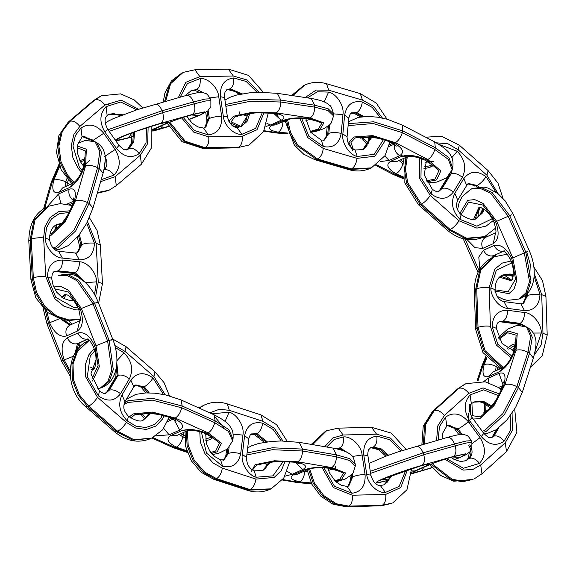 <?xml version="1.0" encoding="UTF-8"?>
<svg xmlns="http://www.w3.org/2000/svg" width="576" height="576" viewBox="0 0 576 576"><rect width="100%" height="100%" fill="white"/><g stroke="black" fill="none" stroke-linecap="round" stroke-linejoin="round"><path stroke-width="0.86" d="M452.635 168.106L452.146 169.855L448.43 159.43L434.83 149.501L402.358 132.66L402.854 130.91L435.319 147.751L434.7 141.898C444.017 147.384 449.352 151.927 450.698 155.534C452.873 158.616 453.521 162.806 452.635 168.106L448.927 157.68L435.319 147.751L434.83 149.501C433.188 154.39 430.855 157.73 427.838 159.523L395.374 142.682L372.766 135.612L353.779 137.002L348.941 142.416L352.634 150.437M403.87 178.92L393.055 174.377L394.985 174.269L403.704 177.984M426.643 181.865L436.579 179.95L440.82 170.914L427.838 159.523M434.7 141.898L402.228 125.057L402.854 130.91L373.687 121.788L349.186 123.581L348.264 124.027M395.374 142.682C398.39 140.89 400.716 137.549 402.358 132.66L373.19 123.538L348.113 125.604M376.704 164.786L394.985 174.269M380.441 161.568L389.066 160.43L399.665 155.671C404.755 152.438 402.97 148.27 394.315 143.158L373.169 136.541L355.406 137.844L350.964 142.416L353.282 149.242M426.175 180.878L434.952 179.107L438.926 170.654L426.78 159.998C416.837 155.462 408.341 154.303 401.292 156.514L390.694 161.273C385.603 164.506 387.382 168.674 396.043 173.786L403.553 177.041M362.642 137.729L368.172 143.496M389.347 144.821L392.58 143.374M400.45 159.876L403.524 162.022L403.985 158.285M399.053 160.502L403.034 163.771L403.524 162.022L403.934 162.223M424.123 166.918L430.358 165.686L431.748 164.887M361.786 137.988L367.416 145.066M360.943 138.37C358.38 137.095 379.577 135.533 392.386 143.266L394.315 143.158M394.582 144.007C393.703 148.997 395.402 152.885 399.665 155.671M384.818 156.017L389.066 160.43M388.922 146.542L394.07 144.23M401.292 156.514L407.196 156.852C411.214 155.772 417.103 156.859 424.85 160.106L426.78 159.998M396.043 173.786C399.06 172.001 401.393 168.66 403.034 163.771L403.596 164.052M423.907 168.653L429.862 167.436L432.346 165.55M407.196 156.852L396.59 161.604L390.694 161.273M370.325 168.35L371.383 167.875L351.49 168.955L348.689 169.61C356.191 171.77 363.406 171.346 370.325 168.35L350.431 169.43L316.685 159.545L296.518 145.325L289.555 133.092L286.445 120.031M387.029 119.182L376.236 103.054L360.259 93.607L362.498 100.102L373.572 106.308L382.421 118.066M385.423 140.299L374.911 156.218L357.048 158.357L323.302 148.471L307.771 137.578L299.894 118.138M348.689 169.61L314.942 159.725L317.743 159.07L351.49 168.955C354.42 167.126 356.27 163.591 357.048 158.357M323.302 148.471C322.524 153.706 320.666 157.241 317.743 159.07L297.533 144.785L290.57 132.509L287.496 119.412M292.752 95.652L304.877 84.982L292.068 95.551M360.259 93.607L326.513 83.714L328.745 90.216L362.498 100.102M305.194 97.531L316.116 90.036L328.745 90.216M307.426 97.87L317.398 91.757L328.572 92.095C336.578 93.622 344.477 106.02 342.936 114.646L341.179 133.438C339.149 143.906 333.252 148.291 323.474 146.592L308.93 136.375L301.579 118.159M383.897 138.931L374.213 154.303L357.228 156.478C349.222 154.951 341.323 142.553 342.864 133.927L344.621 115.135C346.651 104.674 352.548 100.289 362.326 101.981L372.24 107.41L380.398 117.655M329.609 124.877L328.817 133.351L324.468 140.004L321.235 140.09L323.474 146.592M324.187 101.93L328.572 92.095M328.5 125.849L327.751 133.826L328.817 133.351C332.172 132.199 336.298 132.228 341.179 133.438M333.497 113.839L342.936 114.646M344.621 115.135L348.818 118.116C349.747 114.458 350.741 112.709 351.792 112.846L356.76 112.579C359.69 110.75 361.541 107.215 362.326 101.981M351.353 113.083L355.702 113.054L356.76 112.579L363.895 116.575M371.765 137.311L363.197 149.623L354.989 149.976L357.228 156.478M354.989 149.976C349.985 147.953 347.342 143.597 347.062 136.908L342.864 133.927M323.41 140.479C324.468 140.609 325.462 138.852 326.383 135.216L327.751 133.826L323.928 140.22M360.648 116.942L353.959 113.234L355.702 113.054L362.434 116.705M370.771 137.239L362.7 149.832M333.497 113.962L333.533 115.884L328.097 110.614L314.726 107.136L280.807 102.017L280.771 100.094L314.69 105.206L311.263 98.446C320.774 100.08 326.837 102.37 329.45 105.322C330.653 105.329 332.006 108.202 333.497 113.962L328.061 108.684L314.69 105.206L314.726 107.136C314.525 112.493 312.991 116.1 310.126 117.943L276.199 112.831L252.799 112.183L233.482 116.237L228.859 121.363M288.108 133.97L275.76 132.919L287.971 133.618M310.543 132.026L319.99 129.276L323.906 122.904L310.126 117.943M311.263 98.446L277.344 93.334L280.771 100.094L250.574 99.266L225.59 104.515M276.199 112.831C279.065 110.988 280.598 107.381 280.807 102.017L250.798 101.174L225.864 106.337M264.067 130.694L277.272 132.682M229.637 122.688L239.976 126.972M265.939 126.454L270.59 125.006L281.189 120.247C286.236 117.374 284.22 115.056 275.141 113.306L253.246 112.702L235.181 116.489L231.084 121.846L241.099 126.504M310.147 131.458L318.29 129.017L321.955 123.055L309.067 118.418C298.706 117.238 289.98 117.936 282.881 120.506L272.282 125.258C267.235 128.138 269.251 130.457 278.33 132.206L287.755 133.063M246.506 113.911L247.493 114.113M305.712 118.771L306.706 118.534M242.719 114.718L247.32 115.999M237.787 116.518C234.036 116.309 258.487 110.347 273.636 113.537L275.141 113.306M273.946 113.587L281.189 120.247M266.911 123.394L270.59 125.006M282.881 120.506L286.402 120.053C291.269 118.26 298.318 117.792 307.555 118.649L309.067 118.418M283.284 121.45L285.113 121.68M305.921 120.658L310.529 119.182M282.931 121.399C282.73 126.763 281.196 130.363 278.33 132.206M275.666 124.87L272.282 125.258M248.299 145.253L236.52 147.866L248.299 145.253L237.636 147.607L204.192 148.226L184.241 141.739L168.725 122.63M263.261 92.246L248.508 75.362L228.377 69.163L233.316 76.025L247.154 79.985L258.962 92.261M263.988 112.738L257.011 129.766L242.179 136.253L208.735 136.865L193.666 132.113L181.656 117.922M236.52 147.866L203.069 148.486L205.25 147.751L238.694 147.132C241.495 145.289 242.654 141.66 242.179 136.253M208.735 136.865C209.203 142.272 208.044 145.901 205.25 147.751L185.314 141.278L169.798 122.191M165.636 101.218L170.64 83.693L183.154 72.389L169.625 84.089L164.585 101.506M228.377 69.163L194.933 69.775L199.872 76.637L233.316 76.025M178.308 97.668L185.868 82.296L199.872 76.637M180.166 97.15L187.438 83.527L200.153 78.581C207.893 77.609 218.124 87.602 218.758 96.746L221.616 116.172C222.242 127.325 217.858 133.574 208.447 134.921L194.45 130.536L183.218 117.418M262.267 112.709L255.636 128.376L241.891 134.309C234.158 135.274 223.927 125.287 223.294 116.143L220.428 96.718C219.802 85.565 224.194 79.315 233.604 77.962L246.154 81.439L257.09 92.318M208.166 110.621L209.326 118.454L205.056 127.735L203.515 128.066L208.447 134.921M186.178 95.465L187.214 93.931L191.34 90.641L196.675 89.46C199.469 87.617 200.628 83.988 200.153 78.581M207.158 111.442L208.26 118.93L209.326 118.454C212.681 117.151 216.778 116.395 221.616 116.172M190.814 90.893L196.675 89.46L203.486 92.7M209.916 97.92L218.758 96.746M220.428 96.718L224.568 97.546C224.028 97.164 225 91.008 225.338 91.591L227.455 89.438L230.119 88.848C232.913 86.998 234.072 83.376 233.604 77.962M227.016 89.669L230.119 88.848L242.258 93.823M249.833 113.414L247.082 121.414L241.164 126.526L236.959 127.447L241.891 134.309M236.959 127.447C232.754 127.346 229.579 123.862 227.426 116.971L223.294 116.143M195.61 89.942L190.282 91.116M203.998 128.21C205.992 125.878 206.633 128.462 206.885 120.103L208.26 118.93L204.516 127.944M239.263 94.406L235.548 91.692L227.938 89.582L229.061 89.323L240.941 94.068M248.803 113.551L240.631 126.756L244.238 123.71L246.499 119.462L247.507 113.746M105.214 123.386L108.598 120.931L113.616 118.505L136.814 109.822L186.307 95.429C198.137 92.225 200.023 92.362 201.427 92.434L203.378 92.678C205.589 93.859 206.251 91.958 210.254 98.784L205.258 99.043L193.507 101.959L194.134 103.853C195.552 109.123 194.911 112.673 192.211 114.509L160.733 123.314C149.393 126.367 126.936 134.172 119.902 137.513C111.55 141.523 114.206 141.71 127.872 138.06L132.401 136.793M210.254 98.784L210.881 100.678L205.891 100.937L194.134 103.853L162.655 112.658L109.145 131.357M160.733 123.314C163.426 121.486 164.066 117.936 162.655 112.658L162.022 110.765L193.507 101.959C191.484 96.962 188.942 94.831 185.89 95.58M168.754 126.475L158.94 129.406L168.739 126.454M188.921 119.57L200.189 115.049L204.66 111.838L192.211 114.509M154.404 104.393C157.464 103.644 159.998 105.768 162.022 110.765L107.986 129.708M152.777 131.09L159.358 129.247M132.401 136.829L127.872 138.06M152.539 129.499L164.556 124.128C169.675 121.666 168.048 121.558 159.667 123.79C149.062 126.641 128.059 133.949 121.478 137.074C113.659 140.825 116.143 140.998 128.938 137.585L132.401 136.577M152.683 130.399L168.667 126.324M188.82 119.441L198.612 115.495L191.153 114.984C181.498 117.792 173.153 120.694 166.133 123.689L152.618 130.01M131.551 133.049L128.938 137.585M119.65 138.082L119.642 138.089C118.354 138.442 128.635 133.877 137.534 130.874L159.667 123.79M160.006 123.732L164.556 124.128M152.467 129.103L153.958 128.88M166.133 123.689L166.968 123.379C173.455 120.614 181.375 117.864 190.735 115.135L191.153 114.984M162.864 125.222L160.416 128.772M74.124 182.52L67.644 175.118L61.006 161.683L58.86 145.922L62.287 131.436L69.934 121.27L95.04 99.835L101.484 95.753L93.276 100.757L100.426 96.228M84.211 157.982C84.874 157.075 84.514 160.33 83.131 167.753C80.921 174.607 77.616 179.734 73.217 183.132L66.578 175.594L59.94 162.158L57.802 146.398L61.229 131.911L68.868 121.745L69.934 121.27C73.13 120.442 76.435 122.162 79.834 126.425L104.947 104.99C101.549 100.728 98.244 99.007 95.04 99.835L68.162 122.191L93.276 100.757M108.648 104.76L104.933 104.969L121.183 100.145L138.578 109.238M148.133 127.303L147.658 143.633L140.321 155.239L115.207 176.674L100.634 181.649M151.841 126.137L151.819 147.298L141.394 164.225L140.321 155.239M97.337 193.018L109.13 190.188L97.474 192.542M81.425 172.267L78.062 168.156L72.914 157.745L71.251 145.526L73.915 134.302L79.834 126.425M82.145 170.59L79.315 167.083L72.95 145.915L75.434 135.41L80.978 128.045C88.862 122.882 96.451 124.625 103.745 133.265L115.157 149.472C120.931 159.408 120.571 167.933 114.07 175.046L101.196 179.719M146.556 127.814L146.002 142.913L139.176 153.619C131.292 158.774 123.703 157.039 116.41 148.399L104.998 132.192C99.223 122.256 99.583 113.731 106.085 106.61L120.773 102.024L136.8 109.829M141.394 164.225L116.28 185.659L115.207 176.674M115.157 149.472L104.738 156.434C107.777 161.662 107.582 166.147 104.162 169.898C107.366 169.07 110.664 170.784 114.07 175.046M83.563 166.147L80.575 161.942L77.458 153.158L77.789 144.238L82.051 137.03L80.978 128.045M82.051 137.03L82.951 136.454L93.326 140.227L103.745 133.265M92.268 140.702L93.326 140.227L94.075 141.286M104.998 132.192L107.59 129.146C104.429 122.602 104.285 118.08 107.165 115.596L106.085 106.61M107.165 115.596L109.678 114.005L122.861 114.782M134.582 131.933L133.798 141.631L129.276 148.464C132.48 147.636 135.778 149.357 139.176 153.619M133.51 132.322L132.754 142.07L128.218 148.939L129.276 148.464L127.663 149.486C124.15 149.256 125.813 151.97 119.002 145.361L116.41 148.399M105.235 159.962L104.076 169.358M82.519 136.692L92.225 140.645M127.202 149.652L128.218 148.939L127.505 149.386L131.594 142.798L132.026 132.869M109.188 114.235L121.723 115.214M96.732 142.639L95.112 141.782L99.814 151.344L97.603 167.645L99.223 168.494L103.104 173.146C105.545 163.102 105.934 156.197 104.285 152.417C104.069 151.985 103.464 146.966 96.732 142.639L101.434 152.194L99.223 168.494L89.107 203.386L75.744 230.839L57.794 247.781L53.921 248.954M58.939 164.39L51.336 182.016L52.697 180.67L59.285 165.334M77.407 146.074L86.378 149.191L85.55 165.931L75.434 200.815L65.074 222.091L51.163 235.224L49.651 235.793M103.104 173.146L92.981 208.03L89.107 203.386L87.487 202.529L97.603 167.645C92.909 165.456 88.891 164.88 85.55 165.931M75.434 200.815C78.768 199.771 82.793 200.34 87.487 202.529L74.124 229.982L56.174 246.924L52.963 247.982M44.705 208.224L52.697 180.67M46.937 207.029L58.507 193.99L69.106 189.238C74.873 187.567 76.63 191.585 74.369 201.29L64.685 221.191L51.667 233.474L49.932 234.108M77.22 147.694L85.334 150.926L84.492 166.406C80.95 176.688 75.996 183.715 69.617 187.495L59.018 192.247C53.251 193.918 51.494 189.9 53.755 180.194L59.659 166.313M73.714 197.935L73.015 202.637L74.369 201.29M55.858 228.816L54.684 225.821M74.117 200.938C69.869 198.115 68.198 194.213 69.106 189.238M60.883 203.602L58.507 193.99M66.974 204.149L73.368 201.276M65.354 186.66L65.808 181.908C61.114 179.719 57.096 179.15 53.755 180.194M66.859 185.983L67.428 182.765L65.808 181.908L66.917 178.639M79.855 160.596L84.398 159.084M83.131 167.753L84.492 166.406M69.617 187.495L73.217 183.132L62.618 187.891L59.018 192.247M56.714 228.276L56.167 224.834M69.329 204.674L72.886 203.076M70.027 184.565L67.428 182.765L68.263 180.216M80.633 162.043L84.434 160.092M80.215 319.176L69.365 320.126L56.75 316.116L44.798 306.302L36.533 292.406L33.365 277.913L31.226 239.206L35.05 219.607L48.715 206.215L47.657 206.69L33.991 220.082L30.168 239.681L28.8 240.97C29.088 223.661 35.374 212.234 47.657 206.69M80.194 319.327L68.306 320.602L55.692 316.591L43.733 306.785L35.467 292.882L32.306 278.388L33.365 277.913C36.727 276.667 40.853 276.221 45.756 276.559L43.618 237.859C38.722 237.514 34.589 237.967 31.226 239.206L30.168 239.681L32.306 278.388L30.938 279.67L28.8 240.97M43.618 237.859L44.849 227.009L50.134 217.447L58.666 211.687L69.869 210.816M87.545 221.645L96.106 243.302L98.244 282.002L95.623 296.496M89.424 217.699L97.092 230.479L100.325 244.944L96.106 243.302M80.309 308.974L73.656 309.276L63.878 306.166L54.612 298.57L45.756 276.559M77.789 307.354L73.548 307.339L55.735 297.324L47.448 276.739C47.858 265.752 52.884 260.186 62.518 260.021L79.452 261.778C87.365 261.778 96.768 272.808 96.552 281.83L94.514 294.444M86.717 223.243L94.414 243.122C94.003 254.102 88.978 259.675 79.344 259.841L62.41 258.084C54.497 258.084 45.094 247.054 45.31 238.032L46.462 227.88L51.408 218.938L59.386 213.552L68.99 212.602M100.325 244.944L102.463 283.644L98.244 282.002M85.522 282.686L96.552 281.83M73.476 300.319L69.854 300.542L63.187 298.238L56.736 292.262L53.179 285.624L51.667 278.381L47.448 276.739M51.667 278.381C52.639 271.015 52.164 274.205 54.67 271.418L58.226 270.871L75.161 272.621C78.005 270.778 79.438 267.163 79.452 261.778M54.23 271.649L57.168 271.346L74.102 273.096L75.161 272.621L83.88 281.203M53.611 271.894L58.226 270.871C61.078 269.021 62.503 265.406 62.518 260.021M62.41 258.084L58.572 251.273C53.971 250.466 50.962 246.6 49.529 239.674L45.31 238.032M49.529 239.674C49.572 231.754 52.027 226.685 56.902 224.467L61.963 223.301M79.308 234.727L82.022 244.476C85.385 243.23 89.518 242.784 94.414 243.122M78.516 235.728L80.964 244.951L82.022 244.476L77.652 252.72L75.506 253.03L79.344 259.841M79.25 277.841L76.025 274.63L72.691 273.348L74.102 273.096L82.26 279.893M77.191 252.893L80.964 244.951L79.596 246.233L77.335 237.154M56.419 224.705L61.56 223.762M53.712 286.978L60.552 286.351L68.616 290.304L81.367 308.491L93.024 303.84L107.633 341.064L109.166 340.502L94.558 303.278L78.631 280.231L68.458 274.874L59.652 275.206L58.118 275.76L66.931 275.436L77.098 280.793L93.024 303.84L94.558 303.278C98.41 301.903 99.115 301.774 96.674 302.904M43.157 308.405L47.023 324.007L48.506 323.237L45.288 310.543M81.367 308.491L95.976 345.715L107.633 341.064L111.751 370.166L107.82 381.679L100.145 388.159L102.578 387.238L109.354 381.118L113.285 369.605L109.166 340.502C113.018 339.12 113.724 338.998 111.283 340.128M47.023 324.007L61.625 361.231L63.115 360.454L48.506 323.237M95.976 345.715L99.346 366.71L92.52 381.002M70.099 372.809L63.115 360.454M70.121 370.778L64.174 359.978C60.631 349.034 61.675 341.633 67.306 337.781L77.904 333.029C84.42 331.43 90.086 335.815 94.91 346.19L98.086 365.645L91.872 379.073M54.562 288.785L68.465 292.025L80.302 308.966C83.851 319.918 82.807 327.319 77.177 331.164L66.578 335.923C60.062 337.522 54.396 333.137 49.565 322.762L46.426 309.679M87.264 338.926L88.042 339.329C89.114 340.754 89.086 338.378 93.427 346.968L94.91 346.19M93.427 346.968C99.058 359.568 93.888 371.434 93.29 369.367L90.986 369.778M73.49 356.206L64.174 359.978M75.125 353.059L77.486 343.642L88.085 338.89C83.722 339.869 80.323 337.918 77.904 333.029M76.385 351.086L79.013 343.087L77.486 343.642C73.116 344.628 69.725 342.677 67.306 337.781M58.86 318.989L49.565 322.762M61.574 297.158L64.526 294.739L66.895 294.847C67.86 294.941 73.836 298.08 78.818 309.744L80.302 308.966M70.178 325.037C66.233 327.082 65.03 330.71 66.578 335.923M69.876 325.152L62.107 319.99M79.776 320.753L77.177 331.164M93.679 369.115L91.073 369.108M79.013 343.087L87.782 339.17L79.013 343.087M62.374 297.72L65.758 294.322M70.805 324.734L64.246 320.458M164.182 415.771L162.583 418.939L155.952 426.031L146.297 429.48L135.641 427.997L126.418 422.438C123.71 426.6 120.794 429.538 117.662 431.251L116.604 431.726L132.905 440.208L151.769 438.113L133.97 439.733L117.662 431.251L88.726 406.123L79.322 394.79L73.462 379.67L73.022 364.025L77.515 351.353L89.273 340.351L76.457 351.828L71.964 364.5L72.403 380.146L78.264 395.266L87.667 406.598L85.752 406.728C64.267 389.527 64.994 350.23 89.014 340.452M126.418 422.438L97.488 397.31C94.774 401.472 91.858 404.41 88.726 406.123L87.667 406.598L116.604 431.726L114.689 431.856L85.752 406.728M97.488 397.31L85.651 376.812L85.313 364.687L88.798 354.866L94.082 348.761M114.818 345.485L124.956 351.36L153.893 376.488L165.204 394.783M112.637 338.998L126.094 346.709L124.956 351.36M162.374 415.303L161.136 417.686L154.93 424.318L145.901 427.543L135.929 426.154L127.303 420.962C119.556 412.862 117.778 404.194 121.982 394.942L130.846 380.117C136.793 372.384 144.18 371.671 153.007 377.971L163.397 394.409M115.373 347.623L124.07 352.843C131.825 360.936 133.603 369.612 129.398 378.864L120.535 393.689C114.581 401.422 107.194 402.134 98.374 395.834L87.3 376.654L90.245 356.119L94.716 350.806M126.094 346.709L155.023 371.837L153.893 376.488M130.846 380.117L133.798 386.878L135.727 385.07L144.252 386.784C147.377 385.07 150.3 382.133 153.007 377.971M135.202 385.33L143.194 387.259L144.252 386.784L149.198 392.875M150.192 413.575L143.575 419.861C141.113 422.208 136.066 421.027 128.441 416.304L127.303 420.962M128.441 416.304C125.345 412.567 122.04 409.183 124.942 401.702L121.982 394.942M116.827 363.254L118.116 375.35L109.253 390.175L106.114 393.019C105.264 394.135 103.061 393.516 99.504 391.176L98.374 395.834M116.921 360.713L124.07 352.843M116.676 365.076L117.058 375.826L108.194 390.65L109.253 390.175C112.543 389.239 116.309 390.413 120.535 393.689M116.222 368.158L115.841 376.862L118.116 375.35C121.406 374.422 125.165 375.588 129.398 378.864M145.958 392.918L141.278 387.389L143.194 387.259L147.859 392.875M149.393 413.554L143.078 420.07M105.055 393.494L108.194 390.65L105.653 393.185M123.934 404.784L127.606 402.487L152.251 400.111L181.778 407.822L182.182 406.022L181.102 399.953L165.456 394.841L154.901 393.185L145.807 392.918L135.828 394.366L126.396 399.262M124.351 402.962L128.009 400.694L152.654 398.311L182.182 406.022L215.15 420.862L228.816 429.574L232.999 439.085L232.603 440.885L228.413 431.374L214.747 422.662L215.15 420.862L214.078 414.799L181.102 399.953M129.247 416.966L133.222 413.906L152.323 412.063L175.205 418.039L208.181 432.878L221.436 443.174L217.303 451.757L211.486 453.391M208.181 432.878C211.169 431.078 213.358 427.673 214.747 422.662L181.778 407.822C180.389 412.826 178.193 416.239 175.205 418.039M151.884 438.055L173.426 447.754L175.32 447.624L152.942 437.551M187.099 451.656L175.32 447.624M186.811 450.77L176.378 447.149C167.58 442.613 165.715 438.754 170.791 435.578L181.39 430.826C188.453 428.551 197.035 429.394 207.115 433.361L219.521 442.987L215.654 451.015L210.737 452.455M130.817 418.097L134.87 414.648L152.741 412.927L174.146 418.514C182.952 423.058 184.817 426.91 179.741 430.085L169.142 434.837L155.966 435.802M215.46 417.614L224.165 427.896M181.39 430.826L186.876 430.956C191.585 429.79 197.698 430.632 205.229 433.483L207.115 433.361M212.4 437.897L210.038 439.596L205.747 440.726M184.694 437.659L182.952 436.925C181.562 441.936 179.374 445.342 176.378 447.149M184.723 435.715L183.355 435.132L182.952 436.925L179.208 434.398M176.27 435.715L170.791 435.578M144.67 419.033L141.084 414.504M139.932 415.008C140.328 414.338 143.395 413.849 149.141 413.554C157.637 413.856 165.341 415.555 172.253 418.644L174.146 418.514M163.75 428.386L169.142 434.837M173.981 419.501L179.741 430.085M173.182 419.083L167.638 421.574M180.806 433.685L183.355 435.132L183.686 432.389M211.572 437.184L205.538 439.013M145.944 417.859L142.135 414.209M171.396 418.27L168.415 419.609M285.055 461.513L281.282 470.635L274.212 477.425L255.967 479.102C255.053 484.294 253.123 487.807 250.186 489.629L249.127 490.104L270 489.326L271.066 488.851L250.186 489.629L216.554 478.649L204.559 472.039L194.191 460.13L188.186 445.154L187.38 430.697M199.246 408.125L204.674 404.863L198.986 408.002M255.967 479.102L222.336 468.115C221.422 473.314 219.492 476.82 216.554 478.649L215.489 479.124L203.508 472.522L193.14 460.62L187.128 445.658L186.322 431.208M213.71 479.29L247.342 490.277L249.127 490.104L215.489 479.124L213.71 479.29L201.089 472.241L191.326 460.807L185.717 446.652L185.047 431.777M222.336 468.115L213.012 462.982L204.97 453.708L200.326 442.066L199.742 430.848M209.758 412.848L219.413 409.241L229.313 410.335L262.944 421.322L274.32 428.263L282.96 440.978M204.674 404.863C211.946 401.724 219.499 401.414 227.333 403.92L229.313 410.335M283.241 461.462L272.959 475.848L256.19 477.238C248.191 475.445 240.581 462.838 242.352 454.313L244.606 435.672C246.91 425.326 252.943 421.164 262.714 423.187L273.139 429.466L281.189 440.971M211.918 413.827L229.082 412.2C237.082 413.993 244.692 426.6 242.921 435.125L240.674 453.766C238.363 464.112 232.33 468.274 222.559 466.25L206.525 453.118L201.355 432.05M227.333 403.92L260.964 414.9L262.944 421.322M244.606 435.672L248.774 438.89C249.71 435.478 250.697 433.814 251.712 433.908L256.932 433.714C259.877 431.885 261.799 428.378 262.714 423.187M251.28 434.138L255.874 434.189L256.932 433.714L267.394 441.857M270.475 462.139L262.872 470.599L254.218 470.822L256.19 477.238M254.218 470.822C249.17 468.569 246.607 464.141 246.521 457.531L242.352 454.313M229.046 447.538L228.334 453.434L224.021 459.814L220.586 459.835L222.559 466.25M225.094 421.387L229.082 412.2M227.909 448.646L227.275 453.91L228.334 453.434C231.696 452.297 235.807 452.412 240.674 453.766M233.201 434.131L242.921 435.125M264.348 442.296L254.095 434.354L255.874 434.189L266.119 442.03M269.539 462.269L262.375 470.808M222.962 460.289C223.985 460.382 224.964 458.719 225.907 455.299L227.275 453.91L223.481 460.03M246.823 454.997L272.326 449.705L302.522 451.008L302.515 449.086L299.261 442.354L281.189 440.971L271.879 441.374L258.682 443.448L251.323 445.91L247.687 447.898M247.075 452.959L272.318 447.782L302.515 449.086L336.449 454.867L349.862 458.683L355.262 464.234L355.27 466.157L349.87 460.606L336.456 456.79L336.449 454.867L333.194 448.135L299.261 442.354M251.374 471.463L255.06 464.681L274.378 460.786L297.785 461.794L331.718 467.575L345.499 472.91L341.59 479.434L335.434 481.442M331.718 467.575C334.591 465.739 336.175 462.139 336.456 456.79L302.522 451.008C302.242 456.358 300.665 459.958 297.785 461.794M282.377 480.002L297.317 482.551L298.865 482.321L282.715 479.57M311.486 483.523L298.865 482.321M311.206 482.954L299.923 481.846C290.844 479.902 288.828 477.482 293.875 474.581L304.474 469.822C311.573 467.273 320.299 466.682 330.66 468.058L343.555 473.04L339.89 479.146L334.822 480.852M252.475 470.009L256.759 464.976L274.831 461.326L296.726 462.269C305.806 464.213 307.822 466.639 302.774 469.534L292.176 474.293L284.99 476.179M304.474 469.822L308.124 469.39C313.207 467.611 320.206 467.244 329.112 468.281L330.66 468.058M332.626 469.008L328.536 470.419M307.382 471.449L304.661 471.06C304.373 476.41 302.796 480.002 299.923 481.846M297.403 474.199L293.875 474.581M267.775 464.659L263.981 463.349M259.546 464.998C255.974 464.666 280.224 459.036 295.186 462.499L296.726 462.269M287.287 471.463L292.176 474.293M295.56 462.564L302.774 469.534M290.095 461.837L289.678 462.024M329.263 468.31L328.032 468.619M268.416 462.895L267.336 462.629M407.412 469.994L400.73 487.562L385.704 494.402C386.201 499.81 385.049 503.438 382.262 505.282L392.738 502.934L382.262 505.282L348.847 506.11L336.319 503.755L323.82 495.626L314.359 482.933L309.658 468.871M312.66 444.636L326.57 430.747L325.505 431.222L311.897 444.506M385.704 494.402L352.289 495.223C352.786 500.63 351.634 504.259 348.847 506.11L347.782 506.585L335.218 504.216L322.69 496.037L313.229 483.271L308.57 469.174M346.68 506.837L381.197 505.757L346.68 506.837L333.022 504.223L320.868 496.253L311.839 484.214L307.109 469.85M352.289 495.223L333.432 487.606L322.157 467.654M324.698 446.688L332.806 437.983L343.145 435.002L376.56 434.174L390.492 438.113L402.372 450.454M326.57 430.747L338.155 428.141L343.145 435.002M405.67 470.57L399.161 486.389L385.409 492.458C377.676 493.474 367.409 483.545 366.732 474.394L363.78 454.968C363.103 443.815 367.459 437.53 376.855 436.118L389.714 439.697L400.781 450.979M326.664 447.026L334.152 439.51L343.44 436.946C351.166 435.924 361.433 445.86 362.11 455.011L365.062 474.437C365.738 485.59 361.382 491.875 351.994 493.279L334.454 486.238L323.856 467.719M338.155 428.141L371.57 427.32L376.56 434.174M363.78 454.968L367.913 455.753C367.358 455.414 368.345 449.093 368.683 449.726L370.793 447.588L373.414 447.005C376.2 445.154 377.352 441.526 376.855 436.118M370.354 447.818L373.414 447.005L381.29 448.92L388.548 455.206M392.479 475.236L384.552 484.682L380.412 485.597L385.409 492.458M380.412 485.597C376.229 485.532 373.046 482.062 370.865 475.186L366.732 474.394M352.346 473.954L352.771 476.762L348.516 486.094L346.997 486.425L351.994 493.279M335.722 448.61L339.998 447.826C342.785 445.982 343.937 442.354 343.44 436.946M351.374 474.998L351.713 477.238L352.771 476.762C356.126 475.459 360.223 474.682 365.062 474.437M336.038 448.675L339.998 447.826L348.365 453.154M352.296 456.48L362.11 455.011M385.884 456.185L378.914 449.834L371.246 447.732L372.355 447.48L380.196 449.374L387.439 455.616M391.45 475.625L384.048 484.891M346.133 451.922L338.933 448.301L336.211 448.718M347.458 486.569C349.445 484.222 350.107 486.871 350.33 478.404L351.713 477.238L347.976 486.31M370.584 473.357L423.713 454.738L423.072 452.851C421.042 447.854 418.5 445.73 415.44 446.479M370.274 471.312L423.072 452.851L454.529 443.959L466.272 441L471.254 440.712L471.888 442.606L466.906 442.894L455.17 445.846L454.529 443.959C452.498 438.962 449.957 436.838 446.897 437.587M388.944 480.132C375.293 483.818 372.643 483.66 380.995 479.657C388.037 476.316 410.479 468.468 421.805 465.394L453.262 456.502L465.689 453.787L461.21 456.984L454.622 459.72M453.262 456.502C455.954 454.666 456.588 451.116 455.17 445.846L423.713 454.738C425.131 460.008 424.498 463.558 421.805 465.394M375.163 483.286L388.714 480.226M411.574 473.774L420.401 471.24L411.574 473.738M432.18 467.662L420.401 471.24M432.086 467.546L421.466 470.765C413.093 473.026 411.466 472.932 416.592 470.47L427.19 465.718C434.21 462.722 442.548 459.814 452.203 456.977L459.641 457.423L454.421 459.612M388.85 479.981L382.572 479.21L420.746 465.869C429.113 463.608 430.74 463.709 425.614 466.164L411.638 472.334M427.19 465.718L428.011 465.415C434.506 462.643 442.433 459.878 451.786 457.128L452.203 456.977M423.893 467.266L421.466 470.765M380.714 480.226L380.7 480.24C378.871 480.341 405.281 469.973 420.329 466.02L420.746 465.869M411.66 470.945L415.015 470.916M431.366 463.982L432.173 465.106L451.058 479.758L462.571 481.73L473.083 479.376L463.63 481.255L452.117 479.275L433.231 464.63L432.468 463.558M424.462 443.894L425.635 424.44L434.326 410.522L432.497 411.502L423.216 426.254L421.877 444.622M423.374 444.204L424.598 424.843L433.267 410.998L457.805 388.764L465.926 383.659L457.034 389.268L432.497 411.502M474.149 478.901L481.975 473.774L480.701 464.962L472.91 469.426L463.032 470.102L444.881 459.23M436.579 440.467L437.767 425.93L444.37 415.555L468.907 393.322L483.048 387.907L499.428 393.912M468.907 393.322C465.422 389.131 462.074 387.454 458.863 388.289L434.326 410.522C437.537 409.687 440.885 411.365 444.37 415.555M481.975 473.774L506.513 451.541L505.238 442.728L480.701 464.962M512.064 413.143L512.453 430.258L505.238 442.728M510.826 414.936L510.638 430.15L504.065 441.137C496.332 446.537 488.736 445.01 481.277 436.558L469.555 420.617C463.586 410.818 463.759 402.25 470.081 394.92L483.653 389.851L499.198 395.921M438.192 440.014L439.43 426.665L445.543 417.154C453.276 411.746 460.872 413.273 468.331 421.733L480.053 437.666C486.022 447.466 485.849 456.034 479.527 463.37L463.435 468.245L446.602 458.683M469.555 420.617L472.039 417.427C468.734 410.954 468.504 406.39 471.355 403.726L470.081 394.92M471.355 403.726L474.113 401.911L483.077 401.119L491.767 405.886M498.694 427.997L494.021 436.104C497.232 435.269 500.58 436.946 504.065 441.137M497.534 428.854L492.962 436.579L494.021 436.104L492.257 437.256C488.772 437.126 490.255 439.51 483.761 433.361L481.277 436.558M469.764 444.809C472.903 449.964 472.817 454.478 469.49 458.338C472.702 457.502 476.05 459.18 479.527 463.37M468.698 445.284C471.845 450.446 471.751 454.954 468.425 458.813L465.955 460.649L460.75 461.549L454.262 459.526L451.087 457.322M442.181 438.883L442.793 432.994L446.818 425.959L445.543 417.154M472.147 443.527L480.053 437.666M446.818 425.959L447.811 425.304L458.042 428.875C461.268 427.262 464.695 424.879 468.331 421.733M447.379 425.534L456.984 429.35L458.042 428.875L462.089 434.376M491.796 437.429L492.962 436.579L492.192 437.076L496.303 429.696M473.623 402.149L482.602 401.738L491.069 406.706M464.897 461.124L468.425 458.813L465.458 460.858M460.721 434.434L456.984 429.35L455.249 429.682C452.585 426.182 449.755 424.886 446.753 425.779M483.077 432.432L486.187 431.388L504.425 414.598L518.479 387.526L516.874 386.611C512.222 384.286 508.226 383.638 504.893 384.667L515.988 350.316L517.255 333.648L508.154 331.063L498.794 338.306M482.263 431.33L484.582 430.474L502.819 413.69L516.874 386.611L527.969 352.26L530.676 336.377L526.493 326.966L517.025 325.325L507.845 329.047L498.384 337.392M515.988 350.316C519.322 349.279 523.318 349.934 527.969 352.26L529.574 353.167L518.479 387.526L522.274 392.429L515.563 407.491L507.074 419.796L496.166 429.79L487.087 433.469L483.977 433.649M470.736 404.15L470.167 413.928M473.227 419.04L479.866 418.658L493.999 405.648L504.893 384.667M522.274 392.429L533.369 358.078L529.574 353.167L532.282 337.284L528.098 327.874L526.493 326.966M477.029 381.067L481.781 366.379L483.127 365.054L477.965 381.046M514.771 347.45L512.071 350.546M486.288 357.098L483.127 365.054M486.857 357.761L484.186 364.579C481.651 374.134 483.25 378.065 488.988 376.38L499.586 371.621C505.994 367.862 511.106 360.914 514.922 350.791L516.11 335.196L507.6 332.777L499.212 339.17M471.91 403.258L472.514 415.692L480.42 416.945L493.639 404.77L503.834 385.142C506.369 375.588 504.77 371.657 499.032 373.342L488.434 378.094L483.71 381.506M515.081 345.082L508.81 349.236M497.959 366.89L497.779 367.438L499.918 368.935M496.368 365.947L496.174 366.53L497.779 367.438L497.153 370.174M485.986 404.266L485.626 411.833M502.128 387.518L499.723 388.591M495.526 370.908L496.174 366.53C491.515 364.198 487.526 363.55 484.186 364.579M515.117 343.951L512.316 344.599L507.233 348.3M514.973 342.641C515.635 341.748 515.167 344.909 513.576 352.109L514.922 350.791M513.576 352.109C511.034 359.1 507.55 364.234 503.114 367.495L499.586 371.621M503.114 367.495L492.509 372.254L488.988 376.38M503.33 381.895L502.481 386.46L503.834 385.142M484.387 403.315L484.682 412.438M488.167 382.586L488.434 378.094M502.985 384.667L499.032 373.342M502.74 385.61L498.334 387.59M503.179 367.466L485.064 350.662L478.015 327.391L476.957 327.866L475.589 329.17L482.99 352.606L501.019 368.438M502.222 367.992L484.042 351.194L476.957 327.866L475.69 289.267L479.758 270.259L493.214 257.263L494.28 256.788L480.816 269.784L476.748 288.792L474.322 290.57L475.589 329.17M530.366 367.366L542.246 355.694L547.2 335.088L542.974 333.238L541.087 345.139L534.29 354.946M511.085 357.847L496.274 344.938L490.414 326.261L489.146 287.662L494.87 268.985L502.301 263.059L511.034 261.036M489.146 287.662C484.243 287.186 480.11 287.561 476.748 288.792L478.015 327.391C481.378 326.16 485.51 325.786 490.414 326.261M547.2 335.088L545.933 296.489L541.706 294.638L542.974 333.238M534.247 273.658L541.706 294.638M534.125 276.329L540.007 294.415C539.345 305.338 534.182 310.738 524.506 310.615L507.55 308.362C499.608 308.124 490.421 296.863 490.846 287.885L496.339 270.245L511.718 262.973M511.913 356.227L497.758 344.203L492.113 326.484C492.768 315.569 497.938 310.169 507.614 310.291L524.57 312.545C532.512 312.782 541.699 324.043 541.274 333.014L535.111 351.432M507.55 308.362L503.964 301.579C499.284 300.593 496.325 296.64 495.072 289.728L490.846 287.885M495.072 289.728C495.115 282.362 497.585 277.466 502.466 275.04L510.019 273.989L513.346 274.802M527.443 293.436L527.609 295.546C530.971 294.314 535.104 293.94 540.007 294.415M526.442 294.458L526.55 296.021L527.609 295.546L523.231 303.545L520.92 303.826L524.506 310.615M533.326 333.05L541.274 333.014M513.936 350.942L502.07 343.562L496.339 328.334L492.113 326.484M496.339 328.334C497.102 321.739 497.707 323.258 499.349 321.638L503.129 321.113L520.085 323.366C522.943 321.523 524.434 317.916 524.57 312.545M498.917 321.876L502.07 321.588L519.026 323.842L520.085 323.366L525.859 326.628M498.29 322.114L503.129 321.113C505.987 319.27 507.485 315.662 507.614 310.291M522.684 303.754L526.55 296.021L525.182 297.324L525.067 295.675M501.984 275.278L508.961 274.464L513.252 275.659M520.466 325.181L517.55 324.079L519.026 323.842L523.217 325.627M527.746 251.41L525.794 252.202L509.659 215.59L492.127 192.557L481.385 187.582L472.442 188.438L484.056 187.078L488.023 188.064L498.089 193.745L505.181 200.916L513.13 214.099L529.265 250.711C537.595 269.086 535.954 291.506 520.618 298.375L527.407 292.248L531 280.872L525.794 252.202L512.82 257.926L496.685 221.314L483.026 203.414L474.674 199.591L467.748 200.318L459.842 213.415M520.618 298.375L519.127 299.023L525.917 292.903L529.51 281.527L524.304 252.85L508.169 216.245L490.637 193.205L479.894 188.237L470.952 189.094L462.067 196.682L459.029 203.018L457.589 209.657M494.042 290.873L508.896 293.666L514.066 288.965L516.852 280.145L512.82 257.926M511.603 214.798L496.685 221.314M465.199 239.184L478.987 270.461M529.747 276.451L530.28 264.355L526.687 251.885M466.913 239.458L474.89 247.608L482.623 248.458L493.222 243.698C498.802 239.868 499.601 232.567 495.619 221.789L482.846 205.042L468.554 202.147L461.124 214.726M495.065 289.807L508.09 291.838L515.534 279.187L511.762 258.401C506.498 248.198 500.587 243.914 494.028 245.527L483.43 250.286L478.786 257.062L479.83 269.05M479.419 207.331L475.164 218.851M484.402 236.729L486.886 236.75M500.58 276.142L511.841 280.325M495.317 254.916L503.734 251.136L495.374 254.887M503.719 251.129L493.776 255.586L495.266 254.938L493.186 257.278M495.619 221.789L494.1 222.487C491.587 217.008 488.57 212.846 485.042 209.988L480.931 207.598L478.901 207.446L473.659 219.19M495.547 232.927L493.222 243.698M485.705 237.283L495.576 232.855L485.705 237.283C481.889 239.58 480.859 243.302 482.623 248.458M482.918 237.384L485.662 237.305M503.388 251.014C504.655 250.826 506.938 253.526 510.235 259.099L511.762 258.401M499.428 277.114L511.114 280.692C511.776 282.6 516.204 271.188 510.235 259.099M483.43 250.286C486.043 255.067 489.492 256.831 493.776 255.586L491.659 258.019M504.374 250.834C500.09 252.079 496.642 250.308 494.028 245.527M483.516 237.125L484.582 236.65L466.618 238.234L450.202 229.55L447.235 230.155C459.072 239.832 471.168 242.158 483.516 237.125L465.559 238.709L449.143 230.026L420.379 204.624L406.562 183.002L404.446 169.531L406.26 157.176M503.035 198.41L497.974 183.139L488.11 170.604L486.914 175.212L498.139 193.781M493.193 220.572L486.115 226.087L476.892 228.125L459.022 220.795L430.258 195.394L419.429 178.236L419.537 157.961M447.235 230.155L418.471 204.754L421.438 204.149L450.202 229.55C453.341 227.844 456.278 224.921 459.022 220.795M430.258 195.394C427.507 199.519 424.57 202.435 421.438 204.149L407.642 182.592L405.504 169.157L407.29 156.816M488.11 170.604L459.338 145.202L458.15 149.81L486.914 175.212M436.392 142.812L448.027 143.82L458.15 149.81M439.171 144.461L457.25 151.279C464.947 159.444 466.654 168.12 462.37 177.314L453.37 192.017C447.343 199.678 439.942 200.311 431.158 193.918L420.962 177.653L421.258 158.537M492.206 218.729L476.914 226.181L459.922 219.326C452.225 211.162 450.518 202.478 454.81 193.291L463.802 178.589C469.829 170.928 477.23 170.294 486.014 176.681L495.965 192.146M452.419 168.883L451.123 173.736L442.123 188.446L439.027 191.218C438.206 192.355 435.974 191.722 432.346 189.31L431.158 193.918M451.793 157.702L457.25 151.279M462.37 177.314C458.158 174.002 454.414 172.814 451.123 173.736L450.065 174.211L441.065 188.921L442.123 188.446C445.414 187.517 449.165 188.705 453.37 192.017M463.802 178.589L466.711 185.422L468.605 183.665L477.202 185.443C480.334 183.73 483.271 180.814 486.014 176.681M468.086 183.931L476.136 185.918L477.202 185.443L478.67 186.862M484.2 209.34L482.587 212.846L476.388 218.398C473.947 220.788 468.857 219.564 461.11 214.718L459.922 219.326M461.11 214.718C458.035 210.946 454.766 207.533 457.718 200.131L454.81 193.291M437.969 191.693L441.065 188.921L438.566 191.39M467.546 184.14C468.418 183.01 470.642 183.643 474.228 186.048L476.136 185.918L477.31 187.027M483.437 208.822L481.522 213.322L475.891 218.606M427.262 183.002L436.91 182.074L446.594 177.854L452.146 169.855M393.055 174.377L375.797 165.42M348.473 121.759L358.358 117.367L368.294 116.431L377.503 117.173L387.454 119.304L402.228 125.057M366.79 137.182L369.389 138.766M425.585 162.252L433.505 161.446M400.824 154.951L402.631 156.024M392.386 143.266L396.367 146.095M424.85 160.106C430.38 163.498 433.051 165.564 432.864 166.313M371.383 167.875L385.063 155.621L389.858 142.056M326.513 83.714C319.01 81.562 311.796 81.979 304.877 84.982M314.942 159.725L303.696 154.202L294.386 145.13L285.026 120.672M291.614 95.486L303.818 85.457M321.235 140.09L310.709 132.257L305.69 118.411M348.818 118.116L347.062 136.908M327.168 126.821L326.383 135.216M362.664 149.839L366.149 146.945L369.518 137.174M353.959 113.234L350.726 113.321M310.838 132.43L316.879 131.112L324.007 128.592L329.789 124.697L331.301 122.918L333.533 115.884M275.76 132.919L263.837 131.119M224.95 100.13L229.529 97.459L236.455 95.083L249.487 92.837L258.754 92.268L277.344 93.334M232.344 125.647L238.745 127.274M278.194 117.288L277.603 114.487M277.589 114.451L276.667 112.896M239.609 111.91L238.846 115.157M273.636 113.537L277.74 114.552M307.555 118.649L315.526 120.794M286.402 120.053L275.803 124.805M249.358 144.778L263.57 131.609L268.279 112.946M194.933 69.775L183.154 72.389M203.069 148.486L182.016 141.646L167.184 123.286M163.274 101.873L164.873 93.096L171.41 80.95L182.095 72.864M203.515 128.066L197.834 126.9L192.017 123.077L186.876 116.266M224.568 97.546L227.426 116.971M199.678 92.477L194.494 90.194M205.747 112.378L206.885 120.103M227.938 89.582L226.397 89.914M188.935 119.592L200.203 115.114L207.662 111.053L210.874 106.531L210.881 100.678M158.94 129.406L152.784 131.126M115.898 140.947L127.454 138.211M159.25 123.948L164.167 122.638M190.735 115.135L199.944 112.961M166.968 123.379L156.37 128.138M142.733 107.885L134.179 99.878L120.658 93.866L101.484 95.753M109.13 190.188L116.28 185.659M108.072 190.663L97.272 193.241M71.842 183.751L61.15 169.668L56.491 152.51L58.889 135.562L68.162 122.191M107.59 129.146L119.002 145.361M89.906 140.213L86.652 137.484L84.917 136.786L82.44 136.735M120.478 115.697L113.767 113.58L109.152 114.257M126.605 149.962L127.505 149.386M95.112 141.782L85.435 140.378L78.106 143.172M43.524 208.958L51.336 182.016M92.981 208.03L86.659 223.351L78.934 235.217L68.126 245.671L58.882 249.667L55.102 249.89M73.015 202.637C70.459 214.978 56.419 230.515 54.842 229.277M60.725 224.028L60.516 224.914M89.474 160.769L83.225 165.758M72.079 205.51L60.199 203.609L48.715 206.215M98.611 303.264L102.463 283.644M80.186 319.342L63.281 320.263L47.362 312.372L35.798 297.756L30.938 279.67M58.572 251.273L75.506 253.03M55.764 271.591L72.691 273.348M61.301 224.064L56.383 224.719M76.594 253.195C78.674 251.186 79.006 252.67 79.596 246.233M59.652 275.206C68.35 273.571 74.412 274.183 77.839 277.042L84.83 282.038C90.526 287.338 94.968 294.034 98.165 302.134L112.774 339.35C120.506 358.474 117.756 381.564 101.678 387.598M61.625 361.231L70.279 376.322M97.279 388.958L100.145 388.159M78.818 309.744C80.482 316.937 80.77 320.666 79.675 320.94M69.782 325.195L80.381 320.436M90.497 367.15L93.96 368.82M79.992 342.662L79.488 347.242M65.837 294.545L64.102 298.757M68.818 320.99L72.014 324.194M151.769 438.113L162.619 429.826L169.142 417.37M169.445 395.82L164.045 382.637L155.023 371.837M150.703 438.588C138.319 443.549 126.31 441.302 114.689 431.856M133.798 386.878L124.942 401.702M99.504 391.176L90.914 373.838L96.091 359.546M143.042 420.084L146.758 416.902L148.63 413.554M141.278 387.389C137.758 385.049 135.554 384.437 134.662 385.546M115.841 376.862L106.978 391.68M173.426 447.754L187.38 452.47M212.479 454.5L218.484 453.398L227.398 449.086L232.603 440.885M214.078 414.799C223.495 419.645 228.924 423.713 230.364 426.996C232.668 429.782 233.546 433.814 232.999 439.085M205.229 433.483C210.982 436.622 213.653 438.408 213.228 438.847M186.876 430.956L176.278 435.715M172.253 418.644L176.227 421.099M205.646 434.153L206.626 434.146M147.91 413.561L148.507 413.849M198.929 407.981L203.616 405.338M271.066 488.851L283.774 478.109L289.706 461.801M287.064 441.094L276.667 424.771L260.964 414.9M270 489.326C262.728 492.466 255.175 492.782 247.342 490.277M248.774 438.89L246.521 457.531M220.586 459.835L214.697 456.559L209.772 451.087L206.323 443.455L205.711 433.706M262.339 470.822L265.831 467.928L268.546 462.42M254.095 434.354L250.654 434.383M226.577 449.719L225.907 455.299M297.317 482.551L311.666 483.89M335.945 481.903L345.283 478.98L351.526 474.847L353.045 473.047L355.27 466.157M333.194 448.135C342.734 449.971 348.797 452.426 351.389 455.501C352.598 455.566 353.887 458.474 355.262 464.234M329.112 468.281L337.075 470.621M335.995 469.231L335.261 466.229M308.124 469.39L297.526 474.149M295.186 462.499L299.268 463.601M311.292 444.406L325.505 431.222M392.738 502.934L406.951 489.766L411.595 468.648M406.051 449.273L391.298 433.123L371.57 427.32M391.68 503.41L380.095 506.016M367.913 455.753L370.865 475.186M346.997 486.425L341.359 485.309L335.534 481.536L329.45 472.867L327.917 468.101M384.012 484.906L387.619 481.86L390.341 476.057M371.246 447.732L369.734 448.063M342.634 450.482L337.831 448.56M349.999 476.201L350.33 478.404M369.079 463.414L384.854 456.574L397.642 452.023L447.314 437.436C459.13 434.196 460.987 434.326 462.398 434.383L464.342 434.614C466.589 435.83 467.1 433.764 471.254 440.712M419.99 471.391L432.202 467.676M454.658 459.742L466.193 454.637L470.023 451.699L471.852 448.56L471.888 442.606M451.786 457.128L461.009 454.918M428.011 465.415L417.413 470.174M420.329 466.02L425.268 464.688M473.083 479.376L453.794 481.241L440.82 475.546L429.854 464.63M506.513 451.541L516.917 432.274L514.706 408.974M501.264 389.815L497.736 387.187L485.237 381.809L465.926 383.659M457.034 389.268L464.861 384.134M472.039 417.427L483.761 433.361M490.097 407.801L482.983 402.646L478.253 401.494L473.587 402.163M491.198 437.731L492.192 437.076M467.654 459.31L469.591 452.167M455.249 429.682L458.906 434.657M469.541 404.698L469.274 405.806M468.194 413.006L468.792 420.89L469.606 423.468M528.098 327.874C534.715 332.438 535.061 337.486 535.255 337.874C536.71 341.302 536.083 348.041 533.369 358.078M485.784 356.472L481.781 366.379M516.55 348.458L514.008 350.95M502.481 386.46C500.285 393.041 496.944 399.233 492.451 405.036L488.282 409.637L483.487 412.992M545.933 296.489L542.52 280.706L533.858 266.998M507.276 254.174L494.28 256.788M474.322 290.57C474.602 274.298 480.902 263.196 493.214 257.263M503.964 301.579L520.92 303.826M513.094 276.631L509.724 275.191L501.948 275.292M522.166 304.02C523.822 302.4 524.419 303.905 525.182 297.324M500.602 321.833L517.55 324.079M497.03 296.266L503.503 299.383L507.506 300.384L519.127 299.023M472.442 188.438L470.952 189.094M478.001 272.362L463.176 238.738M479.815 207.353L478.181 213.257L478.26 216.9M486.655 235.613L487.836 236.326M503.705 274.795L511.754 280.116M495.994 254.606L495.684 256.198M494.1 222.487C496.008 229.133 496.454 232.69 495.439 233.158M484.582 236.65L495.734 227.995M459.338 145.202L441.418 136.188L425.657 137.21M418.471 204.754L404.82 182.909L405.158 157.766M432.346 189.31L424.289 175.046L426.326 160.913M466.711 185.422L457.718 200.131M447.984 176.659L439.862 189.936M475.855 218.621L479.678 215.294L481.975 210.535L482.479 208.267"/></g></svg>
